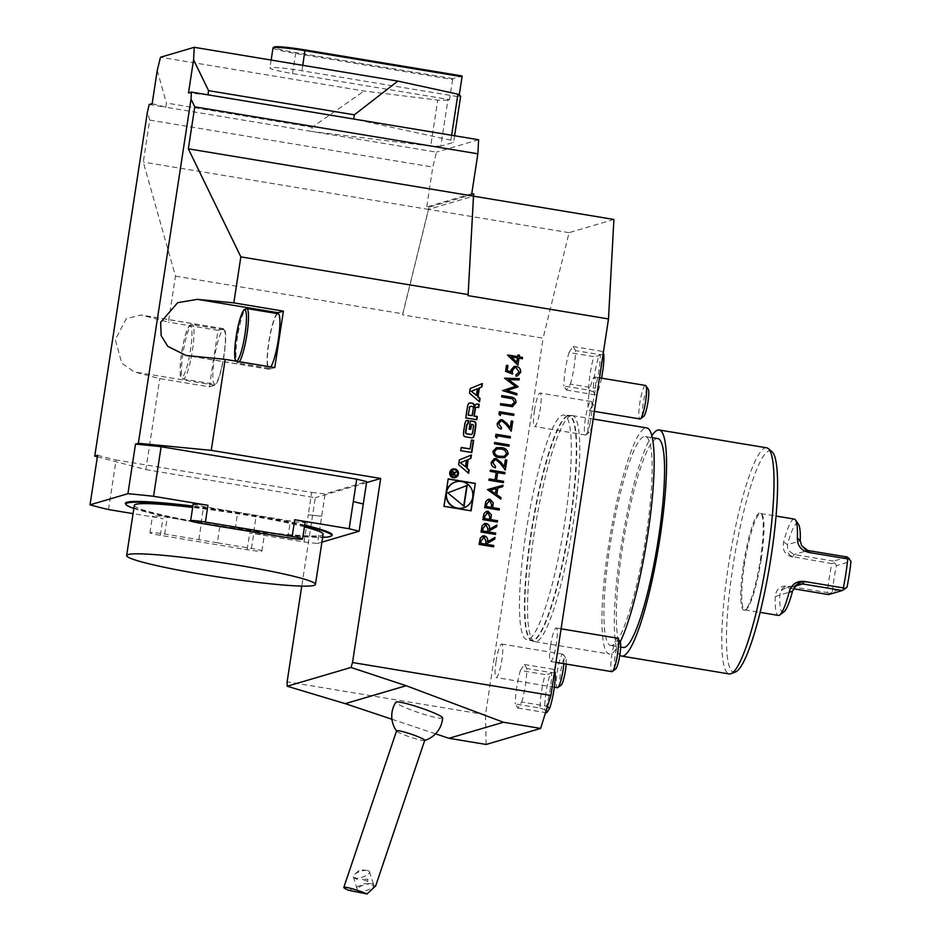 <?xml version="1.0" encoding="UTF-8"?>
<svg xmlns="http://www.w3.org/2000/svg" width="941" height="941" viewBox="0 0 941 941"><rect width="100%" height="100%" fill="white"/><g stroke="black" fill="none" stroke-linecap="round" stroke-linejoin="round"><path stroke-width="0.71" stroke-dasharray="4.71 3.53" d="M235.179 529.007L237.732 512.269A106.545 8.175 -171.3 0 1 256.234 515.339L290.381 521.008A12.739 0.976 -171.3 0 0 305.143 522.29M253.67 532.077L256.234 515.339M217.336 542.769A106.545 8.175 8.7 0 1 198.845 539.699L164.699 534.029A12.739 0.976 -171.3 0 0 149.937 532.747A12.739 0.976 -171.3 0 0 160.335 535.311L247.118 549.72A12.739 0.976 -171.3 0 0 261.892 551.003A12.739 0.976 -171.3 0 0 251.482 548.427L217.336 542.769L219.9 526.031A106.545 8.175 -171.3 0 1 201.398 522.961L167.263 517.303A12.739 0.976 -171.3 0 0 152.489 516.021A12.739 0.976 -171.3 0 0 162.899 518.585L133.046 513.633M198.845 539.699L201.398 522.961M534.441 410.652A16.973 2.741 99.4 0 1 540.122 393.044A16.973 2.741 99.4 0 1 539.052 415.44A16.973 2.741 99.4 0 1 534.57 426.544A16.973 2.741 99.4 0 1 534.441 410.652M588.937 394.608A16.973 2.741 99.4 0 1 594.63 377A16.973 2.741 99.4 0 1 593.548 399.396A16.973 2.741 99.4 0 1 589.066 410.499A16.973 2.741 99.4 0 1 588.937 394.608M496.036 661.652A16.973 2.741 99.4 0 1 500.177 645.702A16.973 2.741 99.4 0 1 501.718 644.044A16.973 2.741 99.4 0 1 501.635 661.241A16.973 2.741 99.4 0 1 496.154 677.544A16.973 2.741 99.4 0 1 496.036 661.652M550.532 645.608A16.973 2.741 99.4 0 1 554.99 629.07A16.973 2.741 99.4 0 1 556.213 628A16.973 2.741 99.4 0 1 556.131 645.208A16.973 2.741 99.4 0 1 550.661 661.499A16.973 2.741 99.4 0 1 550.532 645.608M486.132 744.46L485.485 714.69L543.098 338.184L402.595 314.882L428.555 209.361L473.394 196.163L467.995 295.627M613.908 219.465L569.058 232.674L543.098 338.184M521.749 702.033A25.466 4.105 -80.6 0 0 526.878 668.545L551.673 672.662A25.466 4.105 -80.6 0 1 546.545 706.138L521.749 702.033L517.738 707.997L515.256 703.939L540.052 708.055A25.466 4.105 -80.6 0 1 545.18 674.568L520.385 670.462A25.466 4.105 -80.6 0 0 515.256 703.939M570.399 384.093A25.466 4.105 -80.6 0 0 575.527 350.605L600.323 354.722A25.466 4.105 -80.6 0 1 595.194 388.21L570.399 384.093L566.388 390.056L563.906 386.01L588.701 390.115A25.466 4.105 -80.6 0 1 593.83 356.627L569.034 352.522A25.466 4.105 -80.6 0 0 563.906 386.01M525.913 533.006A113.755 18.326 99.4 0 1 562.553 415.157A113.755 18.326 99.4 0 1 564.012 415.052A113.755 18.326 99.4 0 1 563.471 530.277A113.755 18.326 99.4 0 1 526.772 639.492A113.755 18.326 99.4 0 1 525.913 533.006M569.034 352.522L573.045 346.547L575.527 350.605M619.825 655.112A114.602 18.467 99.4 0 1 620.119 553.531A114.602 18.467 99.4 0 1 651.878 435.707M766.644 447.81A114.602 18.467 -80.6 0 0 729.675 557.848A114.602 18.467 -80.6 0 0 729.134 673.932M620.201 641.891A114.602 18.467 99.4 0 1 610.756 653.936A114.602 18.467 99.4 0 1 609.286 654.042A114.602 18.467 99.4 0 1 609.827 537.97A114.602 18.467 99.4 0 1 646.796 427.932M570.94 415.699A114.602 18.467 -80.6 0 0 535.123 527.548A114.602 18.467 -80.6 0 0 534.123 641.468A114.602 18.467 -80.6 0 0 534.9 641.703A114.602 18.467 -80.6 0 0 536.37 641.597A114.602 18.467 -80.6 0 0 572.587 527.266A114.602 18.467 -80.6 0 0 572.41 415.593A114.602 18.467 -80.6 0 0 571.599 415.557A114.602 18.467 -80.6 0 0 570.94 415.699M520.385 670.462L524.396 664.487L526.878 668.545M612.073 645.361A105.898 17.067 99.4 0 1 610.709 645.467A105.898 17.067 99.4 0 1 611.215 538.193A105.898 17.067 99.4 0 1 645.373 436.518A105.898 17.067 99.4 0 1 645.538 539.711A105.898 17.067 99.4 0 1 612.073 645.361M743.59 564.035A49.308 7.94 99.4 0 1 760.798 513.257A49.308 7.94 99.4 0 1 759.857 562.859A49.308 7.94 99.4 0 1 744.731 610.097A49.308 7.94 99.4 0 1 743.59 564.035M735.427 671.98A112.155 18.067 99.4 0 1 735.109 672.097A112.155 18.067 99.4 0 1 734.345 557.684A112.155 18.067 99.4 0 1 771.985 451.692M623.107 647.514A105.898 17.067 99.4 0 1 623.612 540.252A105.898 17.067 99.4 0 1 657.771 438.565M569.058 232.674L428.555 209.361M485.485 714.69L287.123 681.79M442.623 717.912A24.654 2.552 18.6 0 1 442.235 718.254A24.654 2.552 18.6 0 1 416.404 711.843A24.654 2.552 18.6 0 1 395.902 702.174M391.95 719.253L435.53 733.815M278.148 313.741A27.595 4.446 -80.6 0 0 277.795 313.765A27.595 4.446 -80.6 0 0 269.079 341.289A27.595 4.446 -80.6 0 0 269.114 368.178A27.595 4.446 -80.6 0 0 270.785 366.931M221.9 366.167A27.595 4.446 -80.6 0 0 223.652 329.785A27.595 4.446 -80.6 0 0 223.299 329.809A27.595 4.446 -80.6 0 0 214.572 357.333A27.595 4.446 -80.6 0 0 214.619 384.222A27.595 4.446 -80.6 0 0 221.9 366.167M454.609 135.751L453.597 142.35L440.835 146.102L447.881 100.087L449.539 99.605L292.498 73.551A27.595 2.117 8.7 0 1 269.949 67.987A27.595 2.117 8.7 0 1 301.943 70.763L458.985 96.817L460.631 96.335M451.633 135.257L450.88 140.185A165.534 12.704 8.7 0 1 453.597 142.35M447.881 100.087A165.534 12.704 8.7 0 1 437.73 100.111L364.108 91.018L160.499 57.236M152.16 103.639L165.792 107.239L311.553 131.422L312.189 127.235L364.108 91.018M209.361 386.845L214.807 385.234A28.653 4.611 -80.6 0 0 223.864 356.663A28.653 4.611 -80.6 0 0 223.817 328.738A28.653 4.611 -80.6 0 0 223.452 328.762L218.006 330.373L209.361 386.845L159.77 378.611L134.222 371.871L121.777 363.214L115.296 339.689L126.329 318.623L141.068 315.012L168.415 322.14L175.449 276.113L143.291 162.087L149.713 120.095L432.801 167.063L436.471 152.148L311.553 131.422L430.684 146.126L437.73 100.111M450.88 140.185L353.698 119.013M440.835 146.102A165.534 12.704 8.7 0 1 430.684 146.126M149.254 104.498L165.792 107.239L166.428 103.051L312.189 127.235M207.937 94.829L188.494 92.947M157.241 70.469L166.428 103.051M273.019 47.897A27.595 2.117 -171.3 0 0 295.568 53.461L452.609 79.514L452.88 78.644L462.043 75.95M452.88 78.644L295.839 52.59A26.736 2.047 8.7 0 1 274.09 47.05M452.609 79.514L449.539 99.605M458.985 96.817L459.255 95.006M193.187 504.035A12.739 0.976 -171.3 0 0 203.597 506.599L237.732 512.269M108.497 509.563L116.084 459.984L311.671 492.437L308.248 514.809L321.704 516.244A165.534 12.704 8.7 0 1 308.248 514.809L304.084 542.004L249.683 532.982A12.739 0.976 -171.3 0 0 264.456 534.265A12.739 0.976 -171.3 0 0 254.046 531.7L219.9 526.031M97.605 455.268A165.534 12.704 -171.3 0 0 116.084 459.984M321.916 542.157L317.54 543.439L325.127 493.872L366.708 481.627M311.671 492.437A165.534 12.704 -171.3 0 0 325.127 493.872M304.084 542.004L317.54 543.439M125.612 503.988A104.627 8.022 -171.3 0 0 210.902 524.419A104.627 8.022 -171.3 0 0 331.844 535.547M304.708 525.172A104.627 8.022 -171.3 0 0 192.87 506.07M276.925 313.541A28.653 4.611 -80.6 0 0 268.479 344.053A28.653 4.611 -80.6 0 0 268.938 369.225A28.653 4.611 -80.6 0 0 269.314 369.201L274.76 367.59M218.006 330.373L168.415 322.14M97.37 456.808L145.843 469.606L159.77 378.611M149.713 120.095L147.419 111.955M175.449 276.113L402.748 313.824L428.449 209.396L143.291 162.087M473.817 194.034L428.767 207.302L426.696 206.961L432.801 167.063M428.767 207.302L428.449 209.396M402.595 314.882L402.748 313.824M145.843 469.606L315.282 497.718L301.755 586.102M471.759 193.693L426.696 206.961M478.616 139.738L436.471 152.148M366.555 482.627L315.282 497.718M783.947 611.85A44.992 7.246 99.4 0 1 779.854 594.83L781.324 590.572C782.265 587.89 784.571 586.478 788.229 586.361L791.169 586.584C781.559 584.679 776.266 587.984 775.266 596.512L792.557 591.089M793.557 588.784L785.147 588.231L781.324 590.572M847.006 587.255L832.432 591.548L828.515 594.583M832.432 591.548A44.568 7.187 99.4 0 1 836.396 565.612L850.982 561.318M847.453 557.048L833.644 561.118L836.396 565.612M833.644 561.118L793.969 554.531L787.57 549.756L787.535 544.627A44.992 7.246 99.4 0 1 798.474 524.266M791.169 586.584L827.386 592.595A48.814 7.869 99.4 0 1 831.82 563.588L792.769 556.707C789.346 555.331 787.617 553.014 787.57 549.756M775.266 596.512A48.814 7.869 -80.6 0 0 778.336 615.402M827.386 592.595L829.468 593.595M834.149 562.977L831.82 563.588M794.31 519.091A48.814 7.869 -80.6 0 0 783.606 542.04C781.877 551.214 785.876 556.39 795.615 557.578M783.606 542.04L787.535 544.627L800.238 540.899M761.21 559.236A48.814 7.869 99.4 0 1 745.625 609.756A48.814 7.869 99.4 0 1 744.86 609.85A48.814 7.869 99.4 0 1 744.496 564.153A48.814 7.869 99.4 0 1 760.846 513.539A48.814 7.869 99.4 0 1 761.54 513.868A48.814 7.869 99.4 0 1 761.21 559.236M620.131 641.774A14.044 2.258 -80.6 0 0 618.778 642.409A14.044 2.258 -80.6 0 0 614.72 658.794A14.044 2.258 -80.6 0 0 615.59 669.11M617.414 638.163A16.973 2.741 -80.6 0 0 616.202 639.221A16.973 2.741 -80.6 0 0 611.462 657.688A16.973 2.741 -80.6 0 0 611.862 671.662M566.129 664.075A14.044 2.258 -80.6 0 0 565.623 657.818A14.044 2.258 -80.6 0 0 564.012 658.935A14.044 2.258 -80.6 0 0 560.154 675.426A14.044 2.258 -80.6 0 0 561.095 685.154M563.812 663.687A16.973 2.741 -80.6 0 0 563.318 654.501A16.973 2.741 -80.6 0 0 562.918 654.207A16.973 2.741 -80.6 0 0 561.377 655.853A16.973 2.741 -80.6 0 0 556.86 674.462A16.973 2.741 -80.6 0 0 557.366 687.706M648.208 389.056A14.044 2.258 -80.6 0 0 643.338 402.289A14.044 2.258 -80.6 0 0 643.668 416.392M645.491 385.445A16.973 2.741 -80.6 0 0 640.021 401.748A16.973 2.741 -80.6 0 0 639.939 418.945M589.913 423.873A16.973 2.741 -80.6 0 0 591.395 401.783A16.973 2.741 -80.6 0 0 590.995 401.489A16.973 2.741 -80.6 0 0 585.514 417.792A16.973 2.741 -80.6 0 0 585.443 434.989A16.973 2.741 -80.6 0 0 585.914 434.836A16.973 2.741 -80.6 0 0 589.913 423.873M594.053 413.346A14.044 2.258 -80.6 0 0 593.7 405.1A14.044 2.258 -80.6 0 0 588.843 418.333A14.044 2.258 -80.6 0 0 589.172 432.437A14.044 2.258 -80.6 0 0 592.477 423.379A14.044 2.258 -80.6 0 0 593.312 419.051M424.732 740.355A14.856 1.541 18.6 0 1 424.509 740.508A14.856 1.541 18.6 0 1 410.158 737.062A14.856 1.541 18.6 0 1 396.655 731.122A14.856 1.541 18.6 0 1 396.573 730.863M348.782 890.339L365.002 883.505L375.682 885.916M371.871 883.67A8.493 3.082 162.1 0 1 373.706 884.846A8.493 3.082 162.1 0 1 366.578 890.398A8.493 3.082 162.1 0 1 357.545 890.057A8.493 3.082 162.1 0 1 362.414 885.387A8.493 3.082 162.1 0 1 371.871 883.67M367.625 870.496A8.493 3.082 162.1 0 1 369.46 871.684A8.493 3.082 162.1 0 1 362.332 877.224A8.493 3.082 162.1 0 1 353.298 876.894A8.493 3.082 162.1 0 1 354.628 874.354A8.493 3.082 162.1 0 1 366.908 870.39A8.493 3.082 162.1 0 1 367.625 870.496M354.087 877.73L357.392 879.388L357.404 877.106L354.087 877.73A8.493 0.882 18.6 0 0 357.392 879.388M367.778 881.446L362.403 879.365L367.837 879.176L367.778 881.446A8.493 0.882 18.6 0 0 362.403 879.365M555.143 672.262L551.673 672.662M524.396 664.487L553.32 669.286L550.379 673.662L545.18 674.568M553.32 669.286L554.578 671.333M546.662 712.796L544.851 709.832A23.019 3.705 99.4 0 1 550.379 673.662M544.851 709.832L540.052 708.055M517.738 707.997L545.545 712.608M601.499 378.141A23.019 3.705 99.4 0 1 598.264 390.491L595.194 388.21M603.793 354.322L600.323 354.722M573.045 346.547L601.969 351.346L599.029 355.722L593.83 356.627M601.969 351.346L603.228 353.393M566.388 390.056L595.312 394.855L598.264 390.491M595.312 394.855L593.5 391.891A23.019 3.705 99.4 0 1 599.029 355.722M593.5 391.891L588.701 390.115M304.449 526.866A95.5 7.328 -171.3 0 0 192.658 507.446M134.316 505.329A95.5 7.328 -171.3 0 0 227.616 527.019A95.5 7.328 -171.3 0 0 323.128 534.229M304.602 525.878A103.992 7.975 -171.3 0 0 192.764 506.752M133.845 508.458A103.992 7.975 -171.3 0 0 210.913 525.019A103.992 7.975 -171.3 0 0 322.645 537.346M448.175 479.04L443.634 506.446L470.794 510.787M463.113 507.928A13.515 13.292 73.6 0 0 461.337 481.651A13.515 13.292 73.6 0 0 455.479 482.004M466.818 485.58L447.434 492.99L464.007 506.246M481.992 383.693L470.277 388.515M469.912 388.621L469.183 393.35L479.251 401.607M477.111 388.856L476.099 395.455M469.477 403.019A2.211 2.176 73.6 0 0 467.889 404.359A15.715 15.468 73.6 0 0 466.995 407.7L465.419 418.004L476.487 419.674M476.358 404.16A2.211 2.176 73.6 0 0 474.77 405.5A15.715 15.468 73.6 0 0 474.135 407.524M476.04 407.418A1.411 1.388 73.6 0 1 476.652 407.382L478.346 407.488M471.841 415.757L472.994 408.194A1.411 1.388 73.6 0 0 471.841 406.583L472.206 406.477M470.265 406.453A1.411 1.388 73.6 0 1 470.876 406.418L471.841 406.583M466.783 420.556A2.211 2.176 73.6 0 0 465.195 421.897A15.715 15.468 73.6 0 0 464.301 425.238L463.36 431.401A15.715 15.468 73.6 0 0 463.219 434.871A2.211 2.176 73.6 0 0 465.054 436.918L471.147 437.93A2.211 2.176 73.6 0 0 472.288 437.812M471.135 434.483A1.411 1.388 73.6 0 0 472.111 433.354L472.476 433.248M471.147 424.45L472.041 424.591A1.411 1.388 73.6 0 1 473.205 426.214L472.111 433.354M470.394 421.015L468.794 429.214L470.406 429.319M471.417 440.153L469.712 449.033M461.231 447.622L460.396 450.798L471.465 452.456M454.75 476.864A3.611 3.552 73.6 0 0 454.268 469.841A3.611 3.552 73.6 0 0 452.703 469.935M452.645 469.077A4.458 4.387 73.6 0 0 449.516 474.64A4.458 4.387 73.6 0 0 455.162 477.616M456.879 471.5L454.562 472.406M452.621 471.323L450.915 472.664L450.61 474.64L455.95 475.358M452.15 472.029A0.882 0.87 -106.4 0 1 453.268 473.017L453.044 474.464M471.053 455.126L458.985 460.043L458.255 464.772L468.324 473.029M466.183 460.278L465.172 466.877M517.868 365.143L507.658 355.216M517.644 356.639L517.903 354.945M522.267 358.756L518.926 358.192M516.774 362.309L517.444 357.956L511.163 356.91M512.492 374.012L505.576 371.342M505.505 371.366L506.493 365.343M510.822 372.013L510.881 370.213M510.81 370.236L514.021 366.496M517.444 375.965L515.868 376.129M515.797 376.153L515.997 374.847L519.161 372.024M519.091 372.048L516.068 367.696M515.986 367.719L514.551 367.778M516.727 394.985L502.623 390.621M502.576 390.456L515.445 386.363M515.374 386.386L504.505 378.364M519.02 379.964L508.399 379.646M512.904 406.5L500.436 404.948M500.365 404.971L500.636 403.63M511.163 405.359L514.515 402.395M514.445 402.419L512.563 398.831M512.48 398.855L501.671 396.879M501.6 396.902L501.8 395.585M500.259 415.546L498.989 414.416M498.918 414.44L499.4 411.711M513.586 415.44L500.612 413.287M497.236 423.391L497.154 423.415C496.989 426.402 498.354 428.261 501.247 428.99L501.318 428.967M497.154 423.415L500.306 419.78M510.175 427.826L511.292 420.992M511.175 431.213L506.129 424.52M506.058 424.544L502.118 421.015M502.047 421.039L500.871 421.086M496.813 438.071L495.542 436.942M495.46 436.965L495.954 434.236M510.14 437.965L497.166 435.812M494.484 443.811L508.952 446.21M494.413 443.823L494.613 442.517M504.729 457.585L499.8 457.585M499.73 457.608C495.554 457.361 493.272 455.303 492.872 451.445L492.943 451.421M492.872 451.445L496.366 447.716M504.153 456.314L506.599 453.68L504.599 450.127L501.047 448.975L496.907 449.01M495.307 467.842C492.402 467.112 491.037 465.254 491.214 462.266L491.284 462.243M491.214 462.266L494.319 458.643M504.223 466.677L505.27 459.867M505.235 470.065L500.189 463.372M500.118 463.395L496.178 459.867M496.107 459.89L494.919 459.949M488.92 480.228L503.376 482.627M488.838 480.239L489.12 478.91M494.978 479.91L496.201 472.382M496.13 472.406L490.261 471.406M490.19 471.417L490.461 470.088M497.613 472.653L504.729 473.805M500.788 499.095L487.45 489.791M497.718 488.097L502.753 486.673M495.331 493.766L496.13 488.544L490.214 490.202M484.721 507.634L499.189 510.034M484.65 507.646L485.885 501.459M485.815 501.482L488.132 499.353M491.155 507.387L491.578 504.823L489.708 500.6L488.744 500.647M497.271 522.067L482.886 519.644M482.815 519.667L484.05 513.468M483.98 513.492L486.262 511.375M489.32 519.397L489.743 516.844L487.873 512.61L486.897 512.657M480.992 532.03L495.448 534.429M480.91 532.053L482.145 525.819M482.063 525.843L484.45 523.572M489.32 529.336L496.883 525.043M487.414 531.783L487.85 529.113L485.991 524.807L485.062 524.855M479.087 544.427L493.555 546.827M479.016 544.439L480.239 538.205M480.169 538.228L482.557 535.97M487.414 541.734L494.99 537.44M485.521 544.18L485.956 541.498L484.086 537.205L483.168 537.24M567.517 415.981A113.755 18.326 -80.6 0 0 531.559 529.465A113.755 18.326 -80.6 0 0 531.736 640.315A113.755 18.326 -80.6 0 0 568.435 531.1A113.755 18.326 -80.6 0 0 568.976 415.875A113.755 18.326 -80.6 0 0 567.517 415.981M567.952 415.993A113.814 18.338 -80.6 0 0 532.383 527.078A113.814 18.338 -80.6 0 0 531.383 640.209A113.814 18.338 -80.6 0 0 568.87 531.171A113.814 18.338 -80.6 0 0 568.599 415.863A113.814 18.338 -80.6 0 0 567.952 415.993M239.379 361.72A27.595 4.446 99.4 0 1 237.708 362.967A27.595 4.446 99.4 0 1 237.838 335.02A27.595 4.446 99.4 0 1 246.742 308.53M190.482 360.956A27.595 4.446 99.4 0 1 183.213 379.011A27.595 4.446 99.4 0 1 183.342 351.064A27.595 4.446 99.4 0 1 192.246 324.574A27.595 4.446 99.4 0 1 190.482 360.956M188.659 360.121A25.889 4.176 -80.6 0 0 189.376 326.374A25.889 4.176 -80.6 0 0 180.178 368.049A25.889 4.176 -80.6 0 0 188.659 360.121M295.839 52.59L292.498 73.551M302.779 65.305L301.943 70.763M287.817 537.734L290.381 521.008M201.033 523.337L203.597 506.599M164.699 534.029L167.263 517.303M251.482 548.427L254.046 531.7M247.118 549.72L249.683 532.982M160.335 535.311L162.899 518.585M269.314 369.201L188.729 355.827M223.452 328.762L142.867 315.4M214.807 385.234L134.222 371.871M795.863 585.937L788.852 587.996L788.229 586.361M792.769 556.707L793.969 554.531L807.778 550.473M534.9 641.703L609.286 654.042M572.41 415.593L593.183 419.027M610.709 645.467L620.672 647.114M645.373 436.518L652.336 437.671M571.599 415.557L564.012 415.052M534.123 641.468L526.772 639.492M269.114 368.178L237.708 362.967L235.579 361.097M223.652 329.785L192.246 324.574C190.847 324.033 189.388 325.327 187.871 328.444C185.318 333.302 182.93 343.665 180.743 359.533C179.978 371.989 180.096 377.859 181.084 377.141L183.213 379.011L214.619 384.222M271.161 60.059L269.949 67.987M261.892 551.003L264.456 534.265M149.937 532.747L152.489 516.021M268.938 369.225L186.189 355.498M223.817 328.738L141.068 315.012M799.003 584.149L785.147 588.231M744.86 609.85L760.081 612.368M760.846 513.539L776.066 516.068M761.54 513.868L760.798 513.257M745.625 609.756L744.731 610.097M561.083 628.811L556.213 628M555.943 662.382L550.661 661.499M565.623 657.818L563.318 654.501M562.918 654.207L501.718 644.044M554.32 687.201L496.154 677.544M599.488 377.811L594.63 377M594.359 411.382L589.066 410.499M590.995 401.489L540.122 393.044M585.443 434.989L534.57 426.544M593.7 405.1L591.395 401.783M589.172 432.437L585.914 434.836M366.908 870.39L359.921 869.766L354.628 874.354M353.298 876.894L357.545 890.057M369.46 871.684L373.706 884.846"/><path stroke-width="1.41" d="M495.648 533.124L495.448 534.429L480.992 532.03L482.145 525.819L484.521 523.549L486.262 523.478C489.002 524.372 490.038 526.325 489.391 529.312L496.883 525.043L496.636 526.666L489.144 530.947L488.979 532.006L495.648 533.124L495.378 534.417M499.389 508.716L499.189 510.034L484.721 507.634L485.156 504.752L485.885 501.459L488.179 499.342L489.979 499.259L493.202 502.788L492.708 507.611L499.389 508.716L499.118 510.022M503.576 481.31L503.376 482.627L488.92 480.228L489.12 478.91L495.048 479.898L496.201 472.382L490.261 471.406L490.461 470.088L504.929 472.488L504.729 473.805L497.683 472.629L496.53 480.145L503.576 481.31L503.306 482.615M496.178 459.867L494.954 459.937L492.755 462.56L495.578 466.513L495.378 467.818C492.472 467.089 491.108 465.23 491.284 462.243L494.354 458.632L496.26 458.538L501 462.36L504.305 466.665L505.341 459.855L506.823 460.102L505.305 470.041L500.189 463.372L496.178 459.867M501.318 447.634C505.505 447.951 507.775 450.057 508.152 453.95L504.799 457.573L499.8 457.585C495.625 457.338 493.343 455.279 492.943 451.421L496.401 447.704L501.247 447.657C505.423 447.975 507.705 450.08 508.069 453.974L508.152 453.95M276.925 313.541A28.653 4.611 -80.6 0 1 277.96 312.718L283.406 311.118L233.815 302.884L197.363 299.356L177.684 302.673L160.664 322.304L161.158 335.678L167.839 346.394L186.189 355.498L225.17 359.368L211.243 450.351L138.362 443.282L191.023 99.123L194.775 106.839L188.341 148.819L240.849 256.869L468.147 294.58L467.995 295.627L608.498 318.94L550.885 695.446L540.64 728.428L486.132 744.46L448.939 738.297L503.435 722.253L406.159 685.707L345.241 703.645L391.95 719.253M211.243 450.351L380.682 478.463L352.522 662.535L550.885 695.446M471.123 510.845L475.334 483.38L448.198 478.875L443.999 506.34L471.123 510.845M482.357 383.54L470.277 388.515L469.547 393.232L479.557 401.866L480.075 398.455L478.04 396.702L479.381 387.963L481.839 386.951L482.357 383.54M470.606 402.901A2.211 2.176 73.6 0 0 468.242 404.254A15.715 15.468 73.6 0 0 467.348 407.594L465.783 417.898L476.828 419.721L477.31 416.498L474.264 415.993L475.428 408.429A1.411 1.388 73.6 0 1 477.016 407.277L478.687 407.547L479.181 404.324L477.499 404.042A2.211 2.176 73.6 0 0 475.134 405.395A15.715 15.468 73.6 0 0 474.499 407.418L474.229 407.371A15.715 15.468 73.6 0 0 474.229 405.253A2.211 2.176 73.6 0 0 472.382 403.195L470.241 403.007A2.211 2.176 73.6 0 0 469.477 403.019M467.924 420.439A2.211 2.176 73.6 0 0 465.56 421.791A15.715 15.468 73.6 0 0 464.666 425.132L463.725 431.296A15.715 15.468 73.6 0 0 463.584 434.754A2.211 2.176 73.6 0 0 465.419 436.812L471.512 437.824A2.211 2.176 73.6 0 0 473.876 436.471A15.715 15.468 73.6 0 0 474.77 433.131L475.711 426.955A15.715 15.468 73.6 0 0 475.864 423.497A2.211 2.176 73.6 0 0 474.017 421.45L470.418 420.85L469.159 429.108L470.747 429.367L471.512 424.332L472.406 424.485A1.411 1.388 73.6 0 1 473.57 426.108L472.476 433.248A1.411 1.388 73.6 0 1 470.888 434.413L467.042 433.766A1.411 1.388 73.6 0 1 465.877 432.154L466.971 425.014A1.411 1.388 73.6 0 1 468.136 423.838L468.642 420.556L467.559 420.545A2.211 2.176 73.6 0 0 466.783 420.556M471.441 439.988L470.077 448.928L461.255 447.457L460.761 450.68L471.806 452.515L473.664 440.364L471.441 439.988M454.762 468.9A4.458 4.387 73.6 0 0 449.88 474.535A4.458 4.387 73.6 0 0 458.467 473.029A4.458 4.387 73.6 0 0 454.762 468.9M468.453 459.396L470.912 458.385L471.429 454.974L459.349 459.937L458.62 464.666L468.63 473.299L469.147 469.888L467.112 468.136L468.089 459.502L470.912 458.385M518.997 358.18L517.938 365.12L507.658 355.216L517.715 356.615L517.973 354.922L519.456 355.169L519.197 356.862L522.537 357.415L522.337 358.733L518.926 358.192L517.879 365.061M512.574 374.048L505.576 371.342L506.493 365.343L507.975 365.59L507.211 370.566L510.904 371.989L510.881 370.213L514.021 366.496L516.315 366.39C519.444 367.143 520.879 369.131 520.632 372.342L517.515 375.941L515.868 376.129L516.068 374.824L519.161 372.024L516.068 367.696L514.586 367.766L512.327 370.695L512.574 374.048M506.776 390.503L516.997 393.632L516.797 394.961L502.623 390.621L515.445 386.363L504.529 378.176L519.291 378.623L519.091 379.941L508.481 379.623L518.02 386.927L506.705 390.527L516.997 393.632M500.624 403.665L511.234 405.336L514.515 402.395L512.563 398.831L501.671 396.879L501.871 395.561L510.61 397.008C514.151 397.314 515.95 399.16 516.009 402.572L512.257 406.641L500.436 404.948L500.636 403.63L512.304 405.218M512.904 406.5L512.257 406.641M500.683 413.264L500.341 415.522L498.989 414.416L499.4 411.711L513.868 414.111L513.668 415.416L500.683 413.264L500.271 415.463M502.118 421.015L500.906 421.074L498.706 423.697L501.518 427.649L501.318 428.967C498.424 428.237 497.06 426.379 497.236 423.391L500.306 419.78L502.212 419.674L506.952 423.497L510.245 427.802L511.292 420.992L512.774 421.239L511.245 431.19L506.129 424.52L502.118 421.015M497.236 435.789L496.895 438.047L495.542 436.942L495.954 434.236L510.422 436.636L510.21 437.941L497.236 435.789L496.824 438M509.152 444.893L508.952 446.21L494.484 443.811L494.684 442.493L509.152 444.893L508.881 446.199M500.847 499.142L487.473 489.614L502.976 485.25L502.753 486.673L497.789 488.073L496.777 494.707L501.071 497.707L500.847 499.142M497.554 520.726L497.342 522.043L482.886 519.644L483.321 516.774L484.05 513.468L486.332 511.351L488.144 511.281L491.367 514.809L490.873 519.62L497.554 520.726L497.283 522.032M493.754 545.509L493.555 546.827L479.087 544.427L480.239 538.205L482.627 535.947L484.368 535.864C487.097 536.77 488.144 538.711 487.497 541.71L494.99 537.44L494.743 539.064L487.25 543.333L487.085 544.404L493.754 545.509L493.484 546.815M235.179 529.007A106.545 8.175 8.7 0 1 253.67 532.077L287.817 537.734A12.739 0.976 -171.3 0 0 302.579 539.017A12.739 0.976 -171.3 0 0 292.18 536.452L205.397 522.055A12.739 0.976 -171.3 0 0 190.623 520.773A12.739 0.976 -171.3 0 0 201.033 523.337L235.179 529.007M608.498 318.94L613.908 219.465L473.499 196.175M406.147 685.73L345.241 703.656L287.217 686.236L350.993 667.463L352.522 662.535M651.878 435.707A114.602 18.467 99.4 0 1 659.206 429.99A114.602 18.467 99.4 0 1 659.37 541.663A114.602 18.467 99.4 0 1 623.154 655.995A114.602 18.467 99.4 0 1 621.683 656.1A114.602 18.467 99.4 0 1 619.825 655.112M621.683 656.1L729.134 673.932A114.602 18.467 -80.6 0 0 730.604 673.827A114.602 18.467 -80.6 0 0 730.934 673.709A114.602 18.467 -80.6 0 0 766.103 563.894A114.602 18.467 -80.6 0 0 768.279 448.598A114.602 18.467 -80.6 0 0 766.644 447.81L659.206 429.99M593.183 419.027L646.796 427.932A114.602 18.467 99.4 0 1 650.302 516.197A114.602 18.467 99.4 0 1 620.201 641.891M768.279 448.598L771.985 451.692A112.155 18.067 99.4 0 1 769.856 564.518A112.155 18.067 99.4 0 1 735.427 671.98L730.934 673.709M652.336 437.671L657.771 438.565A105.898 17.067 99.4 0 1 657.935 541.769A105.898 17.067 99.4 0 1 624.471 647.42A105.898 17.067 99.4 0 1 623.107 647.514L620.672 647.114M540.64 728.428L503.435 722.253M395.902 702.174A24.654 2.552 18.6 0 1 420.051 707.691A24.654 2.552 18.6 0 1 442.623 717.912M435.53 733.815L448.939 738.297M270.785 366.931A27.595 4.446 -80.6 0 0 276.395 350.123A27.595 4.446 -80.6 0 0 278.148 313.741L246.742 308.53A27.595 4.446 99.4 0 1 244.989 344.912A27.595 4.446 99.4 0 1 239.379 361.72M302.579 539.017L305.143 522.29A12.739 0.976 -171.3 0 0 294.733 519.714L349.146 528.748L353.298 501.553L363.285 504.011A165.534 12.704 -171.3 0 0 353.298 501.553L356.721 479.169L161.134 446.728L153.548 496.295A165.534 12.704 -171.3 0 0 127.917 493.696L90.018 504.846L97.605 455.268L94.759 456.114L147.419 111.955L149.254 104.498L152.16 103.639L157.241 70.469L160.499 57.236L194.246 47.309L397.867 81.091L457.914 94.171A165.534 12.704 8.7 0 1 460.631 96.335L454.609 135.751M457.914 94.171L451.633 135.257M127.917 493.696L135.504 444.117L138.362 443.282M191.023 99.123L191.399 92.089L188.494 92.947L193.575 59.777L194.246 47.309M191.399 92.089L353.698 119.013L354.334 114.826L208.573 90.642L193.575 59.777M397.867 81.091L354.334 114.826M207.937 94.829L208.573 90.642M273.125 47.756L274.09 47.05A26.736 2.047 8.7 0 1 305.002 49.897L462.043 75.95L462.055 76.739L305.013 50.685A27.595 2.117 -171.3 0 0 273.125 47.756A27.595 2.117 -171.3 0 0 273.019 47.897L271.161 60.059M459.255 95.006L462.055 76.739M153.548 496.295L207.949 505.317A12.739 0.976 -171.3 0 0 193.187 504.035L190.623 520.773M161.134 446.728A165.534 12.704 -171.3 0 0 135.504 444.117M90.018 504.846A165.534 12.704 -171.3 0 0 108.497 509.563L133.046 513.633M356.721 479.169A165.534 12.704 -171.3 0 1 366.708 481.627L359.121 531.195L321.916 542.157M359.121 531.195L349.146 528.748M322.645 537.346A103.992 7.975 -171.3 0 0 331.126 536.064L331.844 535.547A104.627 8.022 -171.3 0 0 304.708 525.172M192.87 506.07A104.627 8.022 -171.3 0 0 125.612 503.988L126.141 504.705A103.992 7.975 -171.3 0 0 133.845 508.458M406.159 685.707L350.993 667.463M283.406 311.118L274.76 367.59L225.17 359.368M94.759 456.114L97.37 456.808M240.849 256.869L233.815 302.884M188.341 148.819L473.499 196.128L473.817 194.034L471.759 193.693L477.863 153.806L194.775 106.839M468.147 294.58L473.499 196.128M353.698 119.013L478.616 139.738L477.863 153.806M301.755 586.102L287.123 681.79L287.217 686.236M380.682 478.463L366.555 482.627M801.603 545.627L808.39 552.108L811.542 552.896C802.061 551.638 797.345 546.662 797.38 537.981L800.238 540.899L801.603 545.627L807.778 550.473L808.39 552.108M793.557 588.784L828.515 594.583L842.324 590.513L802.649 583.938L799.003 584.149L795.357 586.443L792.557 591.089A44.992 7.246 99.4 0 1 783.947 611.85L779.713 614.967A48.814 7.869 -80.6 0 0 789.052 592.454C791.699 583.432 797.721 579.915 807.107 581.903L803.861 581.761C800.015 581.926 797.18 583.491 795.357 586.443M842.324 590.513L847.006 587.255A44.568 7.187 99.4 0 0 850.982 561.318L847.453 557.048L807.778 550.473M797.38 537.981A48.814 7.869 -80.6 0 0 795.474 519.95L798.474 524.266A44.992 7.246 99.4 0 1 800.238 540.899M811.542 552.896L847.759 558.895L849.323 558.507M844.63 589.125L843.324 587.902L807.107 581.903M847.759 558.895A48.814 7.869 99.4 0 1 845.924 573.292A48.814 7.869 99.4 0 1 843.324 587.902M789.052 592.454L792.557 591.089M760.081 612.368L778.336 615.402A48.814 7.869 -80.6 0 0 779.713 614.967M795.474 519.95A48.814 7.869 -80.6 0 0 794.31 519.091L776.066 516.068M555.943 662.382L611.862 671.662A16.973 2.741 -80.6 0 0 612.344 671.509L615.59 669.11A14.044 2.258 -80.6 0 0 619.731 655.748A14.044 2.258 -80.6 0 0 620.131 641.774L617.825 638.457A16.973 2.741 -80.6 0 0 617.414 638.163L561.083 628.811M612.344 671.509A16.973 2.741 -80.6 0 0 617.343 655.359A16.973 2.741 -80.6 0 0 617.825 638.457M554.32 687.201L557.366 687.706A16.973 2.741 -80.6 0 0 557.837 687.553L561.095 685.154A14.044 2.258 -80.6 0 0 566.129 664.075M557.837 687.553A16.973 2.741 -80.6 0 0 563.812 663.687M594.359 411.382L639.939 418.945A16.973 2.741 -80.6 0 0 640.421 418.792L643.668 416.392A14.044 2.258 -80.6 0 0 646.973 407.335A14.044 2.258 -80.6 0 0 648.208 389.056L645.902 385.739A16.973 2.741 -80.6 0 0 645.491 385.445L599.488 377.811M640.421 418.792A16.973 2.741 -80.6 0 0 644.42 407.829A16.973 2.741 -80.6 0 0 645.902 385.739M593.312 419.051A14.044 2.258 -80.6 0 0 594.053 413.346M343.83 887.398L396.573 730.863A14.856 1.541 18.6 0 1 399.925 730.981A14.856 1.541 18.6 0 1 415.746 735.791A14.856 1.541 18.6 0 1 424.732 740.355L375.682 885.916L367.037 893.95L348.782 890.339A14.856 1.541 18.6 0 1 343.83 887.398A14.856 1.541 18.6 0 1 347.182 887.528A14.856 1.541 18.6 0 1 367.037 893.95M554.578 671.333L555.143 672.262A23.019 3.705 99.4 0 1 549.603 708.432L546.545 706.138M545.545 712.608L546.662 712.796L549.603 708.432M603.228 353.393L603.793 354.322A23.019 3.705 99.4 0 1 601.499 378.141M128.058 554.555A95.5 7.328 -171.3 0 0 126.635 555.531A95.5 7.328 -171.3 0 0 219.935 577.221A95.5 7.328 -171.3 0 0 315.447 584.42A95.5 7.328 -171.3 0 0 229.804 563.93A95.5 7.328 -171.3 0 0 128.058 554.555M315.447 584.42L323.128 534.229A95.5 7.328 -171.3 0 0 314.765 529.818A95.5 7.328 -171.3 0 0 304.449 526.866M192.658 507.446A95.5 7.328 -171.3 0 0 135.739 504.352A95.5 7.328 -171.3 0 0 134.316 505.329L126.635 555.531M331.126 536.064A103.992 7.975 -171.3 0 0 322.422 530.712A103.992 7.975 -171.3 0 0 304.602 525.878M192.764 506.752A103.992 7.975 -171.3 0 0 126.141 504.705M470.794 510.787L475.334 483.38M455.844 481.898L455.479 482.004A13.515 13.292 73.6 0 0 446.552 498.718A13.515 13.292 73.6 0 0 463.113 507.928L463.478 507.822A13.515 13.292 73.6 0 0 461.702 481.545A13.515 13.292 73.6 0 0 446.904 498.612A13.515 13.292 73.6 0 0 463.478 507.822M474.97 483.486L448.175 479.04M447.798 492.884L464.007 506.246L467.183 485.438L447.798 492.884M463.701 505.987L466.818 485.58M471.606 391.15L477.475 388.751L476.464 395.338L471.253 391.268L477.475 388.751M476.464 395.338L471.253 391.268M479.251 401.607L479.71 398.572L477.675 396.808L479.016 388.068L481.474 387.057L481.992 383.693M474.229 407.371L473.864 407.477A15.715 15.468 73.6 0 0 473.864 405.359A2.211 2.176 73.6 0 0 472.017 403.301L470.241 403.007M478.346 407.488L478.816 404.43L477.134 404.148A2.211 2.176 73.6 0 0 476.358 404.16M476.405 407.312L476.04 407.418A1.411 1.388 73.6 0 0 475.064 408.547L475.428 408.429M476.487 419.674L476.958 416.604L473.911 416.098L475.064 408.547M468.136 415.146L472.206 415.651L473.358 408.088A1.411 1.388 73.6 0 0 472.206 406.477L471.241 406.312A1.411 1.388 73.6 0 0 469.653 407.477L468.136 415.146L469.653 407.477M470.629 406.347L470.265 406.453A1.411 1.388 73.6 0 0 469.288 407.582M472.206 415.651L468.5 415.04M467.771 423.932L468.277 420.662L467.559 420.545M467.948 423.885L467.583 423.991A1.411 1.388 73.6 0 0 466.607 425.12L466.971 425.014M471.5 434.377L471.135 434.483A1.411 1.388 73.6 0 1 470.524 434.519L466.677 433.872A1.411 1.388 73.6 0 1 465.513 432.26L466.607 425.12M470.406 429.319L471.512 424.332M472.288 437.812A2.211 2.176 73.6 0 0 473.511 436.577A15.715 15.468 73.6 0 0 474.405 433.236L475.358 427.061A15.715 15.468 73.6 0 0 475.499 423.603A2.211 2.176 73.6 0 0 473.652 421.556L470.394 421.015M461.231 447.622L470.077 448.928M471.465 452.456L473.299 440.47L471.417 440.153M453.068 469.83L452.703 469.935A3.611 3.552 73.6 0 0 450.316 474.405A3.611 3.552 73.6 0 0 454.75 476.864L455.103 476.758A3.611 3.552 73.6 0 0 454.632 469.735A3.611 3.552 73.6 0 0 450.68 474.299A3.611 3.552 73.6 0 0 455.103 476.758M455.162 477.616A4.458 4.387 73.6 0 0 454.397 469.006A4.458 4.387 73.6 0 0 452.645 469.077M454.256 472.711L452.621 471.323L451.28 472.558L450.974 474.535L456.279 475.405L454.033 474.464L454.138 473.746L456.879 471.5L454.256 472.711L452.209 471.253M455.95 475.358L453.668 474.57L453.774 473.864L456.514 471.629M451.68 474.076L451.903 472.617A0.882 0.87 -106.4 0 1 452.515 471.923A0.882 0.87 -106.4 0 1 453.621 472.911L453.409 474.358L451.315 474.182L451.539 472.723A0.882 0.87 -106.4 0 1 452.15 472.029L452.515 471.923M451.315 474.182L453.409 474.358M452.621 471.323L452.033 471.312M468.324 473.029L468.783 469.994L466.748 468.242L468.089 459.502M460.678 462.584L466.548 460.173L465.536 466.771L460.314 462.69L466.548 460.173M465.536 466.771L460.314 462.69M470.547 458.49L471.053 455.126M507.693 354.992L517.715 356.615M517.973 354.957L519.456 355.169M519.385 355.192L519.197 356.862M519.126 356.886L522.537 357.415M522.467 357.439L522.267 358.721M511.245 356.886L516.774 362.309L517.515 357.933L511.245 356.886L516.844 362.297M506.493 365.379L507.975 365.59M507.905 365.614L507.211 370.566M507.14 370.589L510.904 371.989M513.986 366.508L516.315 366.39M516.244 366.414C519.373 367.166 520.808 369.154 520.561 372.365L520.632 372.342M520.561 372.365L517.479 375.953M514.551 367.778L512.327 370.695M512.257 370.719L512.504 374.071M516.927 393.656L516.727 394.938M504.529 378.2L519.291 378.623M519.22 378.647L519.02 379.941M518.068 386.633L508.481 379.623M517.95 386.951L506.705 390.527M511.163 405.359L512.269 405.23M501.859 395.596L510.528 397.031C514.08 397.337 515.88 399.184 515.939 402.595L516.009 402.572M515.939 402.595L512.186 406.665M499.389 411.735L513.868 414.111M513.786 414.122L513.598 415.404M500.906 421.074L498.706 423.697M498.636 423.721L501.518 427.649M501.447 427.673L501.259 428.955M500.271 419.78L502.212 419.674M502.141 419.698L506.87 423.521L510.245 427.802M511.281 421.027L512.774 421.239M512.704 421.262L511.186 431.107M495.942 434.26L510.422 436.636M510.34 436.648L510.151 437.93M494.684 442.529L509.081 444.917M508.069 453.974L504.764 457.573M496.366 447.716L501.247 447.657M496.907 449.01L494.354 451.645C494.801 454.621 496.66 456.162 499.918 456.291L504.188 456.303L506.67 453.656L504.67 450.104L501.118 448.951L496.942 448.998L494.437 451.633C494.872 454.597 496.73 456.138 500 456.267L504.188 456.303M494.954 459.937L492.755 462.56M492.684 462.584L495.578 466.513M495.507 466.524L495.307 467.806M494.319 458.643L496.26 458.538M496.189 458.561L500.93 462.384L504.305 466.665M505.341 459.878L506.823 460.102M506.752 460.114L505.246 469.971M489.108 478.945L495.048 479.898M490.461 470.124L504.929 472.488M504.858 472.511L504.658 473.793M496.53 480.145L497.683 472.629M496.46 480.157L503.506 481.333M487.473 489.614L502.976 485.25M502.906 485.274L502.682 486.697M496.777 494.707L497.789 488.073M496.707 494.731L501.071 497.707M501 497.73L500.788 499.095M490.285 490.19L495.401 493.754L496.201 488.52L490.285 490.19L495.401 493.754M488.132 499.353L489.979 499.259M489.908 499.283L493.202 502.788M493.131 502.812L492.708 507.611M492.637 507.634L499.318 508.74M488.744 500.647L489.779 500.577L486.815 503.882L486.403 506.564L491.226 507.364L491.649 504.799L489.779 500.577M489.708 500.6L486.744 503.905L486.332 506.587L491.226 507.364M486.297 511.363L488.144 511.281M488.073 511.292L491.367 514.809M491.296 514.833L490.873 519.62M490.802 519.644L497.471 520.749M486.897 512.657L487.944 512.586L484.98 515.903L484.568 518.573L489.391 519.373L489.814 516.821L487.944 512.586M487.873 512.61L484.909 515.915L484.497 518.597L489.391 519.373M484.486 523.561L486.262 523.478M486.191 523.502C488.92 524.396 489.967 526.348 489.32 529.336L489.391 529.312M496.813 525.09L496.636 526.666M496.566 526.689L489.144 530.947M489.073 530.959L488.979 532.006M488.908 532.03L495.578 533.135M485.062 524.855L486.062 524.784L483.086 528.219L482.674 530.959L487.497 531.759L487.92 529.089L486.062 524.784M485.991 524.807L483.015 528.242L482.604 530.983L487.497 531.759M482.592 535.958L484.368 535.864M484.297 535.888C487.026 536.793 488.073 538.734 487.414 541.734L487.497 541.71M494.919 537.476L494.743 539.064M494.672 539.087L487.25 543.333M487.167 543.357L487.085 544.404M487.003 544.416L493.684 545.533M483.168 537.24L484.168 537.182L481.192 540.605L480.78 543.357L485.591 544.157L486.026 541.475L484.168 537.182M484.086 537.205L481.122 540.628L480.698 543.38L485.591 544.157M243.166 344.077A25.889 4.176 -80.6 0 0 243.872 310.33A25.889 4.176 -80.6 0 0 234.674 352.005A25.889 4.176 -80.6 0 0 243.166 344.077M305.002 49.897L302.779 65.305M292.18 536.452L294.733 519.714M205.397 522.055L207.949 505.317M277.96 312.718L197.363 299.356M803.861 581.761L802.649 583.938L795.863 585.937M235.579 361.097L234.838 357.956L235.238 343.489L238.814 323.198L242.378 312.412L244.142 309.601L246.742 308.53M424.697 740.461A25.466 25.466 0 0 0 442.635 717.818M395.89 702.186A25.466 25.466 0 0 0 396.537 730.969"/></g></svg>
